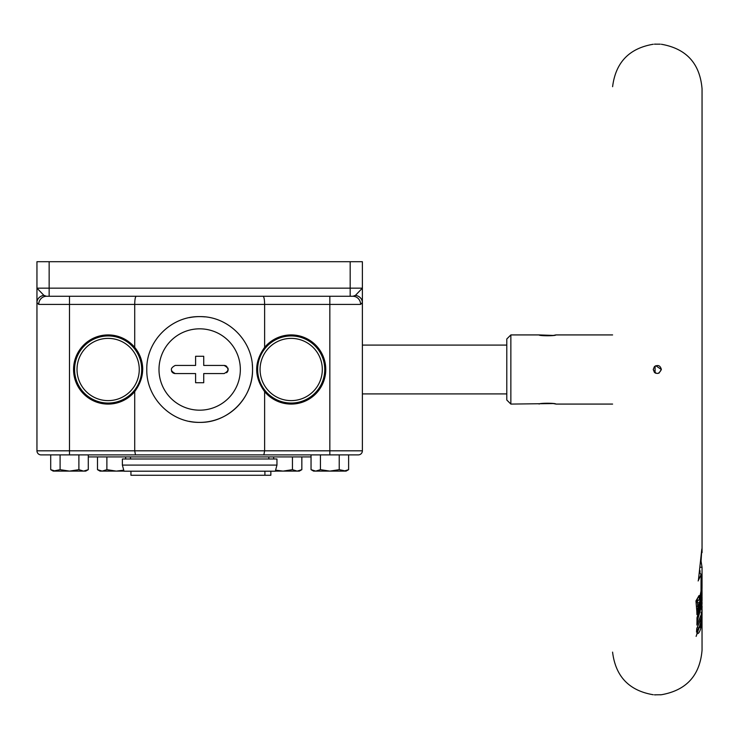 <?xml version="1.0" encoding="UTF-8"?>
<svg xmlns="http://www.w3.org/2000/svg" width="739" height="739" viewBox="0 0 739 739"><rect width="100%" height="100%" fill="white"/><g stroke="black" fill="none" stroke-linecap="round" stroke-linejoin="round"><path stroke-width="1.11" d="M658.892 373.241L661.368 369.5C658.661 374.747 655.946 374.747 653.239 369.5L654.403 366.646C657.978 364.539 660.306 365.491 661.368 369.5L655.779 365.731M510.861 404.076L506.788 400.011L506.788 338.989L510.861 334.924L510.861 404.076L553.345 403.568M553.354 335.432L555.811 334.924C556.328 336.033 538.611 336.033 539.128 334.924L553.335 335.432M612.603 404.076L555.811 404.076C556.328 402.977 538.62 402.967 539.128 404.076M654.745 44.155L655.742 44.118M660.241 44.174L654.403 44.174M553.363 403.568L555.137 403.919M696.997 633.397L697.219 632.741M697.191 617.647L696.988 621.305L696.988 617.795L702.05 600.659L696.988 617.795M696.803 611.125L702.05 593.685L696.803 611.125L696.932 614.636L697.025 610.968M702.004 602.405L702.05 604.151L696.988 621.305M702.05 600.659L702.05 597.417L696.932 614.636M699.639 605.333L697.708 606.479L697.561 602.738L699.528 602.654L699.639 605.333L696.785 610.784L695.953 600.918L699.085 595.486L699.343 599.2L702.05 586.138M698.928 628.168L699.879 625.628L696.517 632.122L696.748 628.584L701.329 617.656L702.022 612.28M701.708 609.028L702.022 612.215M696.785 610.784L695.953 600.918M700.23 624.584L700.286 624.427A2.032 1.681 2.2 0 0 700.415 624.15L702.004 612.52M698.346 627.836L700.914 626.995L702.05 614.321M698.383 596.918L699.085 595.486M696.387 601.481L697.496 601.389L699.343 599.2L699.112 599.892L702.05 586.997M697.496 601.389L697.357 598.987M702.05 594.211L701.985 588.438L699.528 602.654M697.561 602.738L696.84 602.673L697.431 601.407M696.812 606.479L697.708 606.479M700.313 624.344L696.11 636.39M660.241 694.826L661.368 694.743C686.374 690.337 699.935 675.483 702.05 650.181L702.022 616.252L702.05 618.118L699.002 627.993M696.831 633.923L697.182 633.397M699.879 625.628L700.406 624.03A2.032 1.099 18.5 0 1 700.415 624.15L700.249 627.559M698.567 578.813L701.819 548.994L701.034 561.677M699.417 571.598L701.006 574.766L698.124 580.946M701.062 592.558L701.062 574.157L701.006 591.967M701.791 549.604L701.819 548.994M700.009 567.256L702.041 567.229L701.025 561.234M701.062 585.26L702.041 585.002L702.05 586.489M702.05 585.815L701.006 593.168M702.05 605.731L702.05 608.086M702.032 603.172L702.032 601.768M654.745 694.845L655.742 694.882M661.368 694.743L654.403 694.826M701.08 612.169L701.385 614.174L696.895 625.092L696.979 621.573L702.05 604.28M702.05 611.014L702.032 608.733M701.339 617.462L696.923 628.455L696.517 632.122M696.895 625.092L696.979 621.573M701.422 613.712L701.329 617.656M702.041 615.652L702.05 614.534C701.736 622.654 701.089 627.919 700.129 630.312C698.965 633.009 698.022 634.044 697.302 633.397M702.05 611.301L702.05 614.127M653.239 369.5L654.449 372.401M654.458 372.41L655.761 373.26M655.087 372.909L655.087 366.091M268.82 458.993L268.82 456.914M130.507 458.993L130.507 456.914M138.535 383.735A33.56 33.56 0 0 0 122.369 339.109A33.56 33.56 0 0 0 77.743 355.265A33.56 33.56 0 0 0 93.908 399.891A33.56 33.56 0 0 0 138.535 383.735M136.318 382.7A31.121 31.121 0 0 1 94.943 397.684A31.121 31.121 0 0 1 79.96 356.3A31.121 31.121 0 0 1 121.335 341.316A31.121 31.121 0 0 1 136.318 382.7M122.378 465.099L124.013 471.196L275.324 471.196L276.959 465.099L276.959 458.993L122.378 458.993L122.378 465.099L276.959 465.099M313.567 471.112L315.747 471.112L313.567 471.112L311.045 469.662L311.045 454.882L272.885 454.882M126.443 454.882L169.157 454.882M142.719 369.5A34.576 34.576 0 0 0 108.134 334.924A34.576 34.576 0 0 0 73.558 369.5A34.576 34.576 0 0 0 134.71 391.633C145.297 376.853 145.297 362.101 134.71 347.367L134.71 304.413C134.803 299.443 135.311 296.736 136.253 296.274L352.919 296.274L355.431 295.369A8.138 7.307 0 0 1 362.378 302.593L360.604 304.413A8.138 7.695 90 0 0 352.919 296.274M43.906 295.369L36.95 288.145L36.95 302.593A8.138 7.307 0 0 1 43.906 295.369L46.418 296.274A8.138 7.695 -90 0 0 38.724 304.413L36.95 302.593L36.95 450.818L264.627 450.818L264.627 391.633A34.576 34.576 0 0 0 325.77 369.5A34.576 34.576 0 0 0 264.627 347.367L264.627 304.413C264.534 299.443 264.017 296.736 263.075 296.274M204.888 316.874A52.885 52.885 0 0 0 199.669 316.615C171.236 316.043 146.202 341.039 146.784 369.482C146.193 397.896 171.18 422.976 199.669 422.385A52.885 52.885 0 0 0 252.295 364.309M189.295 421.359A52.885 52.885 0 0 0 199.669 422.385C228.111 422.976 253.135 397.905 252.544 369.537C253.144 341.048 228.102 316.033 199.669 316.615A52.885 52.885 0 0 0 189.323 317.641M199.669 410.182A40.682 40.682 0 0 0 240.341 369.5A40.682 40.682 0 0 0 187.706 330.619A40.682 40.682 0 0 0 199.669 410.182M263.555 350.471A33.56 33.56 0 0 0 272.164 397.139A33.56 33.56 0 0 0 318.832 388.529A33.56 33.56 0 0 0 310.223 341.861A33.56 33.56 0 0 0 263.555 350.471M316.828 387.144A31.121 31.121 0 0 1 273.55 395.134A31.121 31.121 0 0 1 265.56 351.856A31.121 31.121 0 0 1 308.837 343.866A31.121 31.121 0 0 1 316.828 387.144M100.005 471.112L102.185 471.112L100.005 471.112L97.483 469.662L97.483 456.914M97.483 469.662L102.185 471.112L106.878 469.662L106.878 456.914M106.878 469.662L116.272 471.112L123.736 470.18M125.667 458.993L125.667 456.914M275.592 470.17L283.055 471.112L275.342 471.112M292.45 456.914L292.45 469.662L283.055 471.112L299.332 471.112L297.152 471.112L301.845 469.662L301.845 456.914M273.661 458.993L273.661 456.914M292.45 469.662L297.152 471.112M60.099 469.662L69.494 471.112L53.217 471.112L60.099 469.662L60.099 454.882L352.207 454.882L348.623 454.882L348.623 469.662L343.931 471.112L346.111 471.112L339.229 469.662L339.229 454.882M78.888 454.882L78.888 469.662L69.494 471.112L85.761 471.112L83.581 471.112L88.283 469.662L88.283 454.882M311.045 469.662L315.747 471.112L320.44 469.662L320.44 454.882M320.44 469.662L329.834 471.112L339.229 469.662M123.986 471.112L102.185 471.112M53.217 471.112L50.705 469.662L55.397 471.112M78.888 469.662L83.581 471.112M50.705 469.662L50.705 454.882L41.014 454.882L69.494 454.882L69.494 296.274L329.834 296.274L329.834 304.413L360.604 304.413M130.942 471.196L130.942 475.269L270.853 475.269L270.853 471.196M195.595 356.281L195.595 365.435L175.254 365.435L195.595 365.435L195.595 356.281L203.733 356.281L195.595 356.281M171.522 371.098A4.064 4.064 0 0 0 175.254 373.564L195.595 373.564L195.595 382.719L203.733 382.719L203.733 373.564L224.074 373.564L203.733 373.564L203.733 382.719L195.595 382.719L195.595 373.564L175.254 373.564C170.053 370.867 170.053 368.151 175.254 365.435M226.55 372.733A4.064 4.064 0 0 0 227.815 367.902M226.901 366.581A4.064 4.064 0 0 0 224.074 365.435L203.733 365.435L203.733 356.281L203.733 365.435L224.074 365.435C229.284 368.133 229.284 370.849 224.074 373.564M263.86 454.882L264.627 450.818L329.834 450.818L329.834 454.882L358.313 454.882A4.064 4.064 0 0 0 362.378 450.818L362.378 261.698L36.95 261.698L36.95 288.145L362.378 288.145L355.431 295.369M46.418 296.274L136.253 296.274M88.283 456.914L311.045 456.914M135.477 454.882L134.71 450.818L134.71 391.633M264.627 391.633C254.04 376.899 254.04 362.147 264.627 347.367M50.705 454.882L47.12 454.882L50.705 454.882M230.171 454.882L311.045 454.882M36.95 450.818A4.064 4.064 0 0 0 41.014 454.882A4.064 4.064 0 0 1 36.95 450.818A4.064 4.064 0 0 0 41.014 454.882M264.913 475.269L264.913 471.196M343.931 471.112L315.747 471.112M612.603 652.121L612.603 652.315C615.633 676.527 629.175 690.669 653.239 694.743M700.009 571.82L700.009 570.684M702.041 567.229L702.041 585.011L702.041 567.238L701.108 561.381M38.724 304.413L329.834 304.413L329.834 450.818L362.378 450.818M350.175 296.274L350.175 261.698M49.153 261.698L49.153 296.274M702.05 552.661L702.05 88.819C699.935 63.517 686.374 48.663 661.368 44.257M612.603 86.685C615.633 62.473 629.175 48.331 653.239 44.257M612.603 334.924L555.811 334.924M539.128 334.924L510.861 334.924M702.05 597.417L701.995 595.56M698.826 596.234L696.258 600.733M701.81 549.299L698.447 579.829M702.05 604.151L697.173 621.425M702.05 614.534L702.004 612.372M702.013 588.928L702.05 587.496M702.032 603.19L702.032 601.749M702.022 596.059L702.05 594.719M362.378 393.905L506.788 393.905M362.378 345.095L506.788 345.095M85.761 471.112L88.283 469.662M299.332 471.112L301.845 469.662M346.111 471.112L348.623 469.662"/></g></svg>

